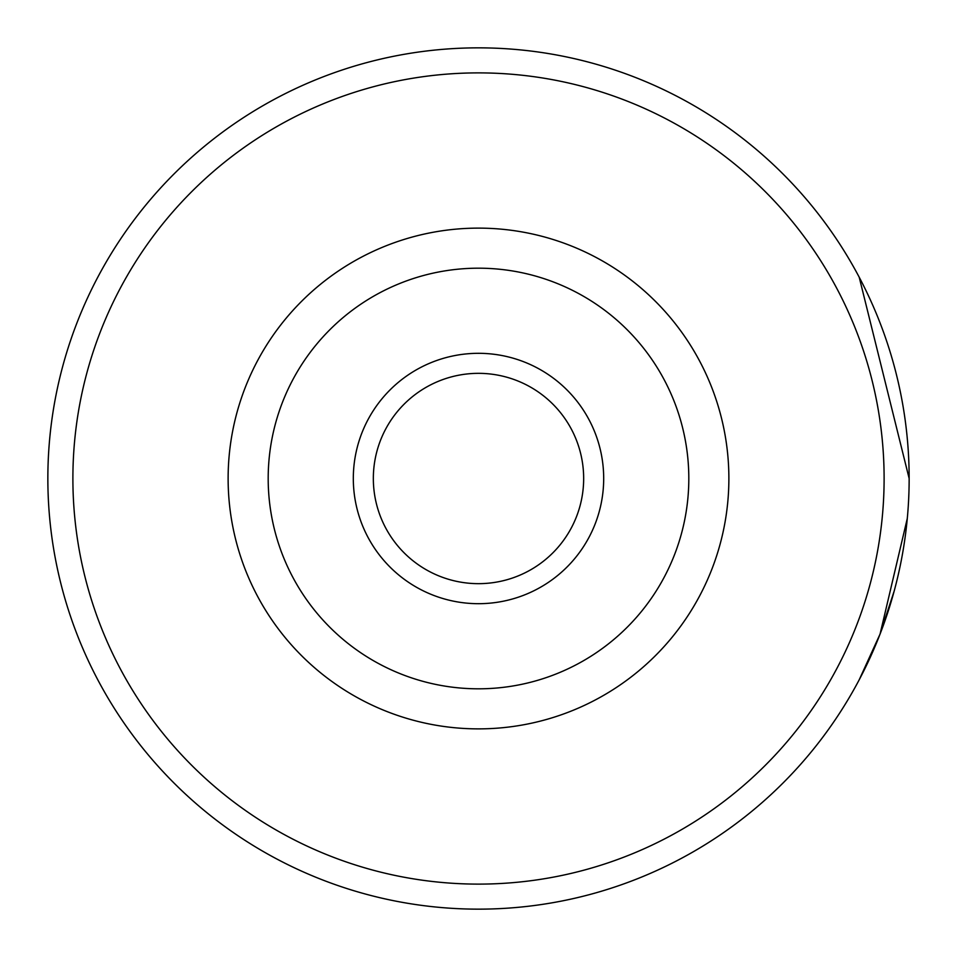 <?xml version="1.0" encoding="UTF-8"?>
<svg xmlns="http://www.w3.org/2000/svg" width="957" height="957" viewBox="0 0 957 957"><rect width="100%" height="100%" fill="white"/><g stroke="black" fill="none" stroke-linecap="round" stroke-linejoin="round"><path stroke-width="1.44" d="M894.149 591.163L880.081 634.036M875.296 645.867L866.886 664.541M859.195 679.817L880.057 634.084L907.296 518.431M688.813 478.5A210.313 210.313 0 0 0 478.5 268.187A210.313 210.313 0 0 0 268.187 478.5A210.313 210.313 0 0 0 478.5 688.813A210.313 210.313 0 0 0 688.813 478.5M228.125 478.5A250.375 250.375 0 0 1 478.5 228.125A250.375 250.375 0 0 1 728.875 478.5A250.375 250.375 0 0 1 478.5 728.875A250.375 250.375 0 0 1 228.125 478.5M909.15 478.5A430.65 430.65 0 0 0 478.5 47.85A430.65 430.65 0 0 0 47.85 478.5A430.65 430.65 0 0 0 478.5 909.15A430.65 430.65 0 0 0 909.15 478.5L859.195 277.183M884.112 478.5A405.612 405.612 0 0 0 478.5 72.888A405.612 405.612 0 0 0 72.888 478.5A405.612 405.612 0 0 0 478.5 884.112A405.612 405.612 0 0 0 884.112 478.5M478.5 583.662A105.162 105.162 0 0 0 583.662 478.5A105.162 105.162 0 0 0 478.5 373.338A105.162 105.162 0 0 0 373.338 478.5A105.162 105.162 0 0 0 478.5 583.662M478.5 353.312A125.188 125.188 0 0 1 603.688 478.5A125.188 125.188 0 0 1 478.5 603.688A125.188 125.188 0 0 1 353.312 478.5A125.188 125.188 0 0 1 478.5 353.312"/></g></svg>
